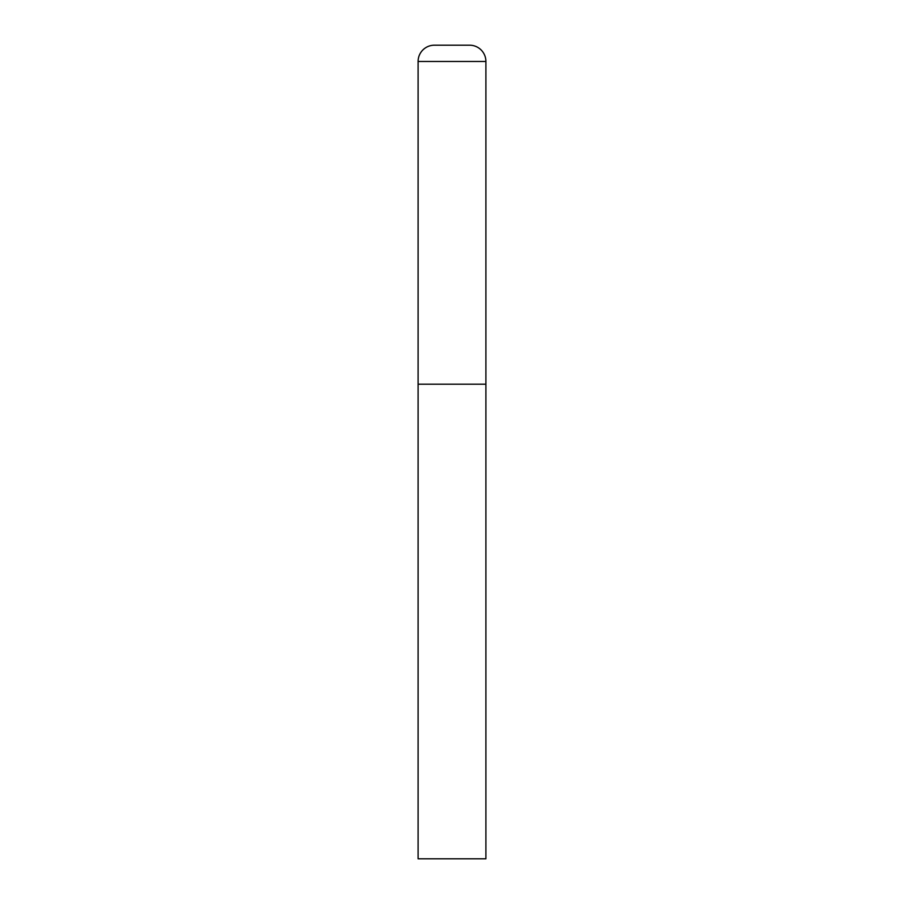 <?xml version="1.0" encoding="UTF-8"?>
<svg xmlns="http://www.w3.org/2000/svg" width="904" height="904" viewBox="0 0 904 904"><rect width="100%" height="100%" fill="white"/><g stroke="black" fill="none" stroke-linecap="round" stroke-linejoin="round"><path stroke-width="1.36" d="M418.1 61.472L418.1 858.8L485.9 858.8L485.9 384.2L418.1 384.2L485.9 384.2L485.9 61.472A16.272 16.272 0 0 0 469.628 45.2L434.372 45.2A16.272 16.272 0 0 0 418.1 61.472L485.9 61.472"/></g></svg>
